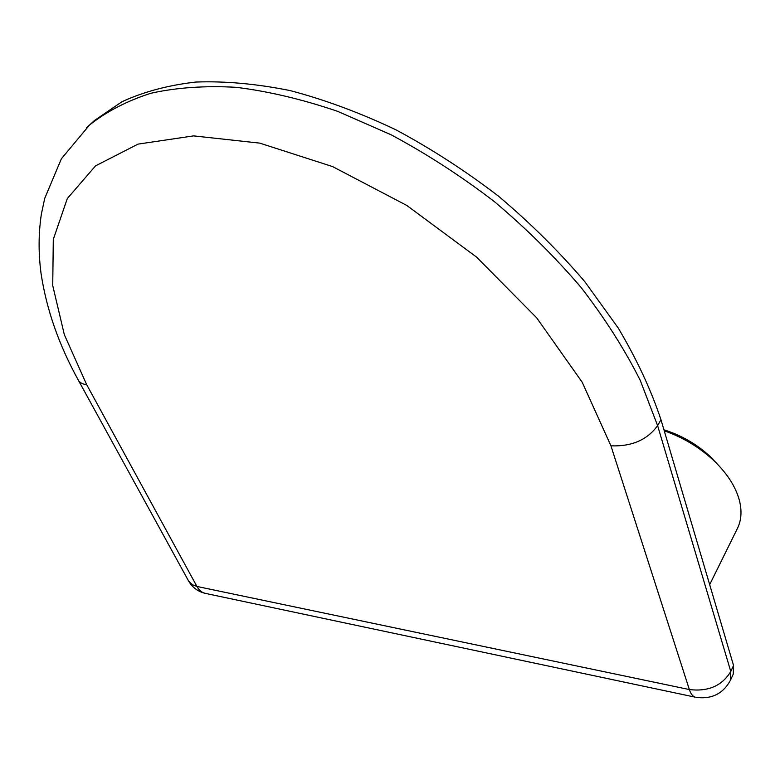 <?xml version="1.0" encoding="UTF-8"?>
<svg xmlns="http://www.w3.org/2000/svg" width="780" height="780" viewBox="0 0 780 780"><rect width="100%" height="100%" fill="white"/><g stroke="black" fill="none" stroke-linecap="round" stroke-linejoin="round"><path stroke-width="1.17" d="M663.946 429.799C681.408 435.308 696.793 444.19 710.102 456.446L718.039 464.792M709.673 584.63L737.275 528.742C741.439 520.387 742.102 510.764 739.255 499.853C735.452 486.223 726.872 473.05 713.524 460.327C699.309 447.194 682.88 437.346 664.238 430.784M86.492 127.784L89.563 124.995C106.655 111.452 127.12 100.873 150.94 93.249C176.592 87.555 204.974 85.576 236.086 87.311C268.486 91.309 302.357 99.333 337.691 111.364L391.102 134.784C426.767 153.904 461.175 176.173 494.325 201.581C526.217 228.442 555.116 257.059 581.042 287.41C604.861 318.289 624.585 349.264 640.243 380.357L657.608 425.636L730.782 671.473L733.551 665.476L660.972 419.738C651.027 389.815 636.773 359.229 618.199 328L584.844 281.726C559.036 251.452 530.244 222.934 498.478 196.16C465.445 170.849 431.155 148.668 395.596 129.646C359.863 112.72 324.743 99.704 290.238 90.607C256.591 83.821 225.108 80.964 195.79 82.046C168.051 85.254 143.432 91.826 121.924 101.77L94.429 120.539L91.016 123.659M733.551 665.476L733.229 674.212L730.47 680.209L730.782 671.473C722.105 685.815 708.298 691.831 689.354 689.549L610.935 445.828L582.221 382.258L536.562 317.704L476.619 257.147L406.79 205.442L332.592 166.589L259.789 143.13L193.606 135.886L138.011 144.115L95.531 165.877L67.294 198.578L53.293 239.401L52.738 285.607L64.36 334.747L86.697 384.696L196.94 586.453L689.354 689.549C690.943 694.337 693.157 696.93 695.975 697.33C711.614 699.465 723.109 693.761 730.47 680.209M610.935 445.828C631.702 446.638 647.264 439.91 657.608 425.636L660.972 419.738M86.697 384.696C82.319 384.14 79.462 382.493 78.107 379.762C58.851 344.779 46.517 309.455 41.106 273.809C38.376 253.559 38.454 233.727 41.33 214.315L44.694 198.471L61.357 158.808L89.563 124.995L94.429 120.539M695.117 697.144L205.969 593.502C202.244 592.868 199.232 590.518 196.94 586.453L192.26 584.678L188.624 581.071L78.497 380.474M710.102 456.446L713.524 460.327M188.74 581.246C192.455 587.467 197.818 591.474 204.818 593.258"/></g></svg>
